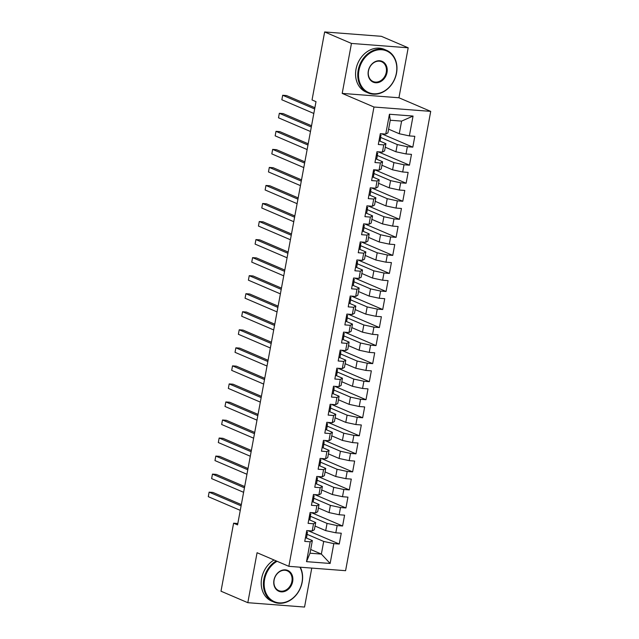 <?xml version="1.0" encoding="UTF-8"?>
<svg xmlns="http://www.w3.org/2000/svg" width="639" height="639" viewBox="0 0 639 639"><rect width="100%" height="100%" fill="white"/><g stroke="black" fill="none" stroke-linecap="round" stroke-linejoin="round"><path stroke-width="0.96" d="M408.193 47.797L351.458 43.436L342.2 93.406L398.936 97.767L408.193 47.797L381.379 36.311L324.644 31.95L312.04 99.964L316.009 101.665L237.572 524.891L233.602 523.189L220.998 591.203L247.812 602.689L304.547 607.05L311.768 568.087M398.936 97.767L430.718 111.378L345.587 570.691L288.852 566.33L373.975 107.017L430.718 111.378M310.698 549.508L321.361 554.077L330.131 563.462L333.806 543.621L339.253 544.037L341.258 533.214L335.81 532.798L337.152 525.577L342.592 526.001L344.597 515.17L339.157 514.754L340.491 507.542L345.939 507.957L347.943 497.134L342.504 496.711L343.838 489.498L349.277 489.913L351.29 479.09L345.843 478.675L347.185 471.454L352.624 471.878L354.629 461.054L349.19 460.631L350.523 453.418L355.971 453.834L357.976 443.011L352.528 442.595L353.87 435.375L359.31 435.798L361.315 424.975L355.875 424.552L357.209 417.339L362.656 417.754L364.661 406.931L359.222 406.516L360.556 399.295L366.003 399.71L368.008 388.887L362.561 388.472L363.903 381.259L369.342 381.675L371.347 370.852L365.907 370.428L367.241 363.216L372.689 363.631L374.694 352.808L369.246 352.393L370.588 345.172L376.028 345.595L378.032 334.772L372.593 334.349L373.927 327.136L379.374 327.551L381.379 316.728L375.94 316.313L377.274 309.092L382.721 309.516L384.726 298.685L379.278 298.269L380.62 291.057L386.06 291.472L388.065 280.649L382.625 280.225L383.959 273.013L389.407 273.428L391.411 262.605L385.964 262.19L387.306 254.969L392.745 255.392L394.758 244.569L389.311 244.146L390.645 236.933L396.092 237.349L398.097 226.525L392.658 226.11L393.991 218.889L399.439 219.313L401.444 208.482L395.996 208.066L397.338 200.854L402.778 201.269L404.783 190.446L399.343 190.031L400.677 182.81L406.124 183.225L408.129 172.402L402.682 171.987L404.024 164.774L409.463 165.189L411.476 154.366L406.029 153.943L407.362 146.73L412.81 147.146L414.815 136.323L409.375 135.907L399.263 133.735L401.604 121.106L390.261 120.236L387.921 132.864L385.756 134.094L389.439 114.245L413.05 116.058L409.375 135.907M330.131 563.462L306.512 561.649L310.195 541.808L312.351 540.578L305.945 537.83M385.756 134.094L380.317 133.671L378.312 144.494L383.751 144.917L382.418 152.13L376.97 151.715L374.965 162.538L380.405 162.953L379.071 170.174L373.623 169.75L371.618 180.573L377.066 180.997L375.724 188.209L370.285 187.794L368.28 198.617L373.719 199.033L372.385 206.253L366.938 205.83L364.933 216.661L370.38 217.076L369.038 224.289L363.599 223.874L361.594 234.697L367.034 235.12L365.7 242.333L360.252 241.917L358.247 252.74L363.687 253.156L362.353 260.377L356.905 259.953L354.901 270.776L360.348 271.2L359.006 278.412L353.567 277.997L351.562 288.82L357.001 289.235L355.667 296.456L350.22 296.033L348.215 306.864L353.663 307.279L352.321 314.492L346.881 314.076L344.868 324.9L350.316 325.323L348.982 332.536L343.534 332.12L341.53 342.943L346.969 343.359L345.635 350.579L340.188 350.156L338.183 360.979L343.63 361.402L342.288 368.615L336.849 368.2L334.844 379.023L340.283 379.438L338.95 386.659L333.502 386.236L331.497 397.059L336.945 397.482L335.603 404.695L330.163 404.279L328.15 415.102L333.598 415.518L332.264 422.738L326.817 422.315L324.812 433.146L330.251 433.561L328.917 440.774L323.47 440.359L321.465 451.182L326.912 451.605L325.57 458.818L320.131 458.403L318.126 469.226L323.566 469.641L322.232 476.862L316.784 476.438L314.779 487.261L320.227 487.685L318.885 494.898L313.445 494.482L311.433 505.305L316.88 505.721L315.546 512.941L310.099 512.518L308.094 523.349L313.533 523.764L312.199 530.977L306.752 530.562L304.747 541.385L310.195 541.808M380.716 137.473L397.258 144.558L395.924 151.77L385.261 147.21M407.362 146.73L397.258 144.558M406.029 153.943L395.924 151.77M389.439 114.245L390.261 120.236M377.369 155.509L393.92 162.594L392.578 169.814L381.914 165.245M404.024 164.774L393.92 162.594M402.682 171.987L392.578 169.814M383.751 144.917L385.916 143.687L379.51 140.939M385.916 143.687L384.574 150.9L382.418 152.13M374.023 173.552L390.573 180.637L389.239 187.85L378.576 183.289M400.677 182.81L390.573 180.637M399.343 190.031L389.239 187.85M380.405 162.953L382.569 161.723L376.163 158.983M382.569 161.723L381.235 168.944L379.071 170.174M370.684 191.588L387.226 198.681L385.892 205.894L375.229 201.325M397.338 200.854L387.226 198.681M395.996 208.066L385.892 205.894M377.066 180.997L379.223 179.767L372.817 177.019M379.223 179.767L377.889 186.979L375.724 188.209M367.337 209.632L383.887 216.717L382.545 223.938L371.882 219.369M393.991 218.889L383.887 216.717M392.658 226.11L382.545 223.938M373.719 199.033L375.884 197.802L369.478 195.063M375.884 197.802L374.542 205.023L372.385 206.253M363.998 227.668L380.54 234.761L379.207 241.973L368.543 237.404M390.645 236.933L380.54 234.761M389.311 244.146L379.207 241.973M370.38 217.076L372.537 215.846L366.131 213.099M372.537 215.846L371.203 223.059L369.038 224.289M360.652 245.711L377.202 252.796L375.86 260.017L365.196 255.448M387.306 254.969L377.202 252.796M385.964 262.19L375.86 260.017M367.034 235.12L369.198 233.89L362.792 231.142M369.198 233.89L367.856 241.103L365.7 242.333M357.305 263.755L373.855 270.84L372.521 278.053L361.858 273.492M383.959 273.013L373.855 270.84M382.625 280.225L372.521 278.053M363.687 253.156L365.851 251.926L359.445 249.186M365.851 251.926L364.518 259.146L362.353 260.377M353.966 281.791L370.508 288.884L369.174 296.097L358.511 291.528M380.62 291.057L370.508 288.884M379.278 298.269L369.174 296.097M360.348 271.2L362.505 269.97L356.099 267.222M362.505 269.97L361.171 277.182L359.006 278.412M350.619 299.835L367.169 306.92L365.827 314.14L355.164 309.572M377.274 309.092L367.169 306.92M375.94 316.313L365.827 314.14M357.001 289.235L359.166 288.005L352.76 285.266M359.166 288.005L357.824 295.226L355.667 296.456M347.281 317.871L363.823 324.963L362.489 332.176L351.825 327.607M373.927 327.136L363.823 324.963M372.593 334.349L362.489 332.176M353.663 307.279L355.819 306.049L349.413 303.301M355.819 306.049L354.485 313.262L352.321 314.492M343.934 335.914L360.484 342.999L359.142 350.22L348.479 345.651M370.588 345.172L360.484 342.999M369.246 352.393L359.142 350.22M350.316 325.323L352.48 324.093L346.066 321.345M352.48 324.093L351.138 331.306L348.982 332.536M340.587 353.958L357.137 361.043L355.803 368.256L345.14 363.695M367.241 363.216L357.137 361.043M365.907 370.428L355.803 368.256M346.969 343.359L349.134 342.129L342.728 339.389M349.134 342.129L347.8 349.349L345.635 350.579M337.248 371.994L353.79 379.079L352.456 386.299L341.793 381.731M363.903 381.259L353.79 379.079M362.561 388.472L352.456 386.299M343.63 361.402L345.787 360.172L339.381 357.425M345.787 360.172L344.453 367.385L342.288 368.615M333.901 390.038L350.452 397.123L349.11 404.335L338.446 399.774M360.556 399.295L350.452 397.123M359.222 406.516L349.11 404.335M340.283 379.438L342.448 378.208L336.042 375.468M342.448 378.208L341.106 385.429L338.95 386.659M330.563 408.073L347.105 415.166L345.771 422.379L335.108 417.81M357.209 417.339L347.105 415.166M355.875 424.552L345.771 422.379M336.945 397.482L339.101 396.252L332.695 393.504M339.101 396.252L337.767 403.465L335.603 404.695M327.216 426.117L343.766 433.202L342.424 440.423L331.761 435.854M353.87 435.375L343.766 433.202M352.528 442.595L342.424 440.423M333.598 415.518L335.763 414.288L329.349 411.548M335.763 414.288L334.421 421.508L332.264 422.738M323.869 444.153L340.419 451.246L339.085 458.459L328.422 453.89M350.523 453.418L340.419 451.246M349.19 460.631L339.085 458.459M330.251 433.561L332.416 432.331L326.01 429.584M332.416 432.331L331.074 439.544L328.917 440.774M320.53 462.197L337.072 469.282L335.739 476.502L325.075 471.933M347.185 471.454L337.072 469.282M345.843 478.675L335.739 476.502M326.912 451.605L329.069 450.375L322.663 447.627M329.069 450.375L327.735 457.588L325.57 458.818M317.184 480.24L333.734 487.325L332.392 494.538L321.729 489.977M343.838 489.498L333.734 487.325M342.504 496.711L332.392 494.538M323.566 469.641L325.73 468.411L319.324 465.671M325.73 468.411L324.388 475.632L322.232 476.862M313.837 498.276L330.387 505.369L329.053 512.582L318.39 508.013M340.491 507.542L330.387 505.369M339.157 514.754L329.053 512.582M320.227 487.685L322.383 486.455L315.978 483.707M322.383 486.455L321.05 493.667L318.885 494.898M310.498 516.32L327.048 523.405L325.706 530.626L315.043 526.057M337.152 525.577L327.048 523.405M335.81 532.798L325.706 530.626M316.88 505.721L319.045 504.49L312.631 501.751M319.045 504.49L317.703 511.711L315.546 512.941M307.151 534.356L323.701 541.449L321.361 554.077L310.011 553.206L312.351 540.578M333.806 543.621L323.701 541.449M313.533 523.764L315.698 522.534L309.292 519.787M315.698 522.534L314.356 529.747L312.199 530.977M351.458 43.436L324.644 31.95M288.852 566.33L257.07 552.719L247.812 602.689M342.2 93.406L373.975 107.017M237.828 523.517L233.602 523.189M388.6 129.166L399.263 133.735M306.512 561.649L310.011 553.206M401.604 121.106L413.05 116.058M339.253 544.037L308.014 530.658M342.592 526.001L311.361 512.622M345.939 507.957L314.7 494.578M349.277 489.913L318.046 476.534M352.624 471.878L321.385 458.498M355.971 453.834L324.732 440.455M359.31 435.798L328.079 422.419M362.656 417.754L331.417 404.375M366.003 399.71L334.764 386.331M369.342 381.675L338.103 368.296M372.689 363.631L341.45 350.252M376.028 345.595L344.796 332.216M379.374 327.551L348.135 314.172M382.721 309.516L351.482 296.137M386.06 291.472L354.821 278.093M389.407 273.428L358.167 260.049M392.745 255.392L361.514 242.013M396.092 237.349L364.853 223.969M399.439 219.313L368.2 205.934M402.778 201.269L371.539 187.89M406.124 183.225L374.885 169.846M409.463 165.189L378.232 151.81M412.81 147.146L381.571 133.767M305.402 537.854A4.92 0.767 10.5 0 0 306.552 537.583A4.92 0.767 10.5 0 0 306.56 537.567L307.183 534.172A4.92 0.767 10.5 0 0 307.191 534.14L307.247 532.718A14.21 2.205 10.5 0 0 306.992 532.239M241.334 504.602L212.955 492.445L209.121 492.15L241.103 505.848M208.282 496.663L209.121 492.15L208.282 496.663L240.264 510.361M306.041 534.412L306.089 534.428A4.92 0.767 10.5 0 0 307.191 534.156L306.552 537.583M307.591 531.991L307.591 531.975A4.92 0.767 -169.5 0 1 307.591 531.991A4.92 0.767 -169.5 0 1 306.488 532.263M308.749 519.819A4.92 0.767 10.5 0 0 309.899 519.547A4.92 0.767 10.5 0 0 309.899 519.531L310.586 514.675A14.21 2.205 10.5 0 0 310.338 514.195M244.673 486.559L216.302 474.402L212.468 474.106L244.441 487.805M211.629 478.619L212.468 474.106L211.629 478.619L243.611 492.318M309.388 516.368L309.428 516.392A4.92 0.767 10.5 0 0 310.538 516.12A4.92 0.767 10.5 0 0 310.538 516.096M310.937 513.956L310.937 513.932A4.92 0.767 -169.5 0 1 310.937 513.956A4.92 0.767 -169.5 0 1 309.835 514.227M312.088 501.775A4.92 0.767 10.5 0 0 313.246 501.503A4.92 0.767 10.5 0 0 313.246 501.487L313.933 496.639A14.21 2.205 10.5 0 0 313.685 496.152M248.02 468.523L219.64 456.366L215.806 456.07L247.788 469.769M214.976 460.583L215.806 456.07L214.976 460.583L246.95 474.274M312.727 498.332L312.775 498.348A4.92 0.767 10.5 0 0 313.877 498.077A4.92 0.767 10.5 0 0 313.877 498.061M314.276 495.912L314.284 495.896A4.92 0.767 -169.5 0 1 314.276 495.912A4.92 0.767 -169.5 0 1 313.174 496.184M277.094 561.29A22.661 18.427 113.2 0 0 264.602 579.421A22.661 18.427 113.2 0 0 279.227 602.865A22.661 18.427 113.2 0 0 302.015 582.297A22.661 18.427 113.2 0 0 299.931 567.184M300.298 567.208A23.22 18.882 -66.8 0 1 302.175 582.201A23.22 18.882 -66.8 0 1 273.867 602.066A23.22 18.882 -66.8 0 1 263.843 579.254A23.22 18.882 -66.8 0 1 276.232 560.922M292.662 581.578A11.326 9.218 -66.8 0 1 281.264 591.858A11.326 9.218 -66.8 0 1 273.955 580.14A11.326 9.218 -66.8 0 1 285.345 569.852A11.326 9.218 -66.8 0 1 292.662 581.578M274.115 580.044A10.775 8.762 113.2 0 0 278.772 590.628A10.775 8.762 113.2 0 0 291.903 581.41A10.775 8.762 113.2 0 0 287.246 570.827A10.775 8.762 113.2 0 0 274.115 580.044M273.867 602.066L271.687 601.131A23.22 18.882 -66.8 0 1 261.655 578.319A23.22 18.882 -66.8 0 1 274.043 559.988M396.372 73.197A22.661 18.427 113.2 0 0 381.739 49.746A22.661 18.427 113.2 0 0 358.958 70.314A22.661 18.427 113.2 0 0 373.583 93.765A22.661 18.427 113.2 0 0 396.372 73.197M358.199 70.154A23.22 18.882 -66.8 0 1 386.507 50.289A23.22 18.882 -66.8 0 1 396.531 73.102A23.22 18.882 -66.8 0 1 368.224 92.967A23.22 18.882 -66.8 0 1 358.199 70.154M387.018 72.471A11.326 9.218 -66.8 0 1 375.62 82.758A11.326 9.218 -66.8 0 1 368.312 71.033A11.326 9.218 -66.8 0 1 379.702 60.753A11.326 9.218 -66.8 0 1 387.018 72.471M368.471 70.945A10.775 8.762 113.2 0 0 373.128 81.528A10.775 8.762 113.2 0 0 386.26 72.311A10.775 8.762 113.2 0 0 381.603 61.727A10.775 8.762 113.2 0 0 368.471 70.945M368.224 92.967L366.043 92.032A23.22 18.882 -66.8 0 1 356.011 69.22A23.22 18.882 -66.8 0 1 384.319 49.355L386.507 50.289M315.434 483.739A4.92 0.767 10.5 0 0 316.585 483.467A4.92 0.767 10.5 0 0 316.585 483.443L317.216 480.057A4.92 0.767 10.5 0 0 317.224 480.017L317.279 478.595A14.21 2.205 10.5 0 0 317.024 478.116M251.367 450.479L222.987 438.322L219.153 438.027L251.135 451.725M218.314 442.539L219.153 438.027L218.314 442.539L250.296 456.238M316.073 480.288L316.121 480.304A4.92 0.767 10.5 0 0 317.224 480.033L316.585 483.467M317.623 477.868L317.623 477.852A4.92 0.767 -169.5 0 1 317.623 477.868A4.92 0.767 -169.5 0 1 316.521 478.14M318.781 465.695A4.92 0.767 10.5 0 0 319.931 465.424A4.92 0.767 10.5 0 0 319.931 465.408L320.618 460.559A14.21 2.205 10.5 0 0 320.371 460.072M254.705 432.435L226.326 420.286L222.5 419.991L254.474 433.689M221.661 424.496L222.5 419.991L221.661 424.496L253.643 438.194M319.42 462.245L319.46 462.269A4.92 0.767 10.5 0 0 320.562 461.997A4.92 0.767 10.5 0 0 320.57 461.981L319.931 465.424M320.97 459.832L320.97 459.816A4.92 0.767 -169.5 0 1 320.97 459.832A4.92 0.767 -169.5 0 1 319.859 460.104M322.12 447.651A4.92 0.767 10.5 0 0 323.27 447.38A4.92 0.767 10.5 0 0 323.278 447.364L323.901 443.969M322.759 444.209L322.807 444.225A4.92 0.767 10.5 0 0 323.909 443.953L323.965 442.515A14.21 2.205 10.5 0 0 323.709 442.036M258.052 414.399L229.673 402.243L225.839 401.947L257.821 415.646M225 406.46L225.839 401.947L225 406.46L256.982 420.158M323.909 443.953A4.92 0.767 10.5 0 0 323.909 443.937L323.27 447.38M324.308 441.789L324.308 441.773A4.92 0.767 -169.5 0 1 324.308 441.789A4.92 0.767 -169.5 0 1 323.206 442.06M325.467 429.616A4.92 0.767 10.5 0 0 326.617 429.344A4.92 0.767 10.5 0 0 326.617 429.328L327.256 425.917A4.92 0.767 10.5 0 0 327.256 425.894L327.304 424.472A14.21 2.205 10.5 0 0 327.056 423.992M261.391 396.356L233.019 384.199L229.185 383.911L261.167 397.602M228.347 388.416L229.185 383.911L228.347 388.416L260.329 402.115M326.106 426.165L326.146 426.189A4.92 0.767 10.5 0 0 327.256 425.917L326.617 429.328M327.655 423.753L327.655 423.729A4.92 0.767 -169.5 0 1 327.655 423.753A4.92 0.767 -169.5 0 1 326.553 424.024M328.805 411.572A4.92 0.767 10.5 0 0 329.964 411.3A4.92 0.767 10.5 0 0 329.964 411.284L330.595 407.89A4.92 0.767 10.5 0 0 330.595 407.858L330.651 406.436A14.21 2.205 10.5 0 0 330.403 405.957M264.738 378.32L236.358 366.163L232.524 365.867L264.506 379.566M231.693 370.38L232.524 365.867L231.693 370.38L263.667 384.079M329.444 408.129L329.492 408.145A4.92 0.767 10.5 0 0 330.595 407.874L329.964 411.3M330.994 405.709L331.002 405.693A4.92 0.767 -169.5 0 1 330.994 405.709A4.92 0.767 -169.5 0 1 329.892 405.981M332.152 393.536A4.92 0.767 10.5 0 0 333.302 393.265A4.92 0.767 10.5 0 0 333.31 393.241L333.933 389.854M332.791 390.086L332.839 390.109A4.92 0.767 10.5 0 0 333.941 389.83L333.997 388.392A14.21 2.205 10.5 0 0 333.742 387.913M268.084 360.276L239.705 348.119L235.871 347.824L267.853 361.522M235.032 352.337L235.871 347.824L235.032 352.337L267.014 366.035M333.941 389.83A4.92 0.767 10.5 0 0 333.941 389.814L333.302 393.265M334.341 387.665L334.341 387.649A4.92 0.767 -169.5 0 1 334.341 387.665A4.92 0.767 -169.5 0 1 333.238 387.945M335.499 375.492A4.92 0.767 10.5 0 0 336.649 375.221A4.92 0.767 10.5 0 0 336.649 375.205L337.336 370.356A14.21 2.205 10.5 0 0 337.088 369.869M271.423 342.232L243.044 330.083L239.218 329.788L271.192 343.486M238.379 334.293L239.218 329.788L238.379 334.293L270.361 347.991M336.138 372.05L336.178 372.066A4.92 0.767 10.5 0 0 337.28 371.794A4.92 0.767 10.5 0 0 337.288 371.778M337.688 369.63L337.688 369.614A4.92 0.767 -169.5 0 1 337.688 369.63A4.92 0.767 -169.5 0 1 336.577 369.901M338.838 357.457A4.92 0.767 10.5 0 0 339.988 357.177A4.92 0.767 10.5 0 0 339.996 357.161L340.627 353.75A4.92 0.767 10.5 0 0 340.627 353.734L340.683 352.313A14.21 2.205 10.5 0 0 340.427 351.833M274.77 324.197L246.39 312.04L242.556 311.744L274.538 325.443M241.718 316.257L242.556 311.744L241.718 316.257L273.7 329.956M339.477 354.006L339.525 354.022A4.92 0.767 10.5 0 0 340.627 353.75L339.996 357.161M341.026 351.586L341.026 351.57A4.92 0.767 -169.5 0 1 341.026 351.586A4.92 0.767 -169.5 0 1 339.924 351.857M342.184 339.413A4.92 0.767 10.5 0 0 343.335 339.141A4.92 0.767 10.5 0 0 343.335 339.125L344.022 334.277A14.21 2.205 10.5 0 0 343.774 333.79M278.109 306.153L249.737 294.004L245.903 293.708L277.885 307.407M245.064 298.213L245.903 293.708L245.064 298.213L277.046 311.912M342.823 335.962L342.863 335.986A4.92 0.767 10.5 0 0 343.974 335.715A4.92 0.767 10.5 0 0 343.974 335.699L343.335 339.141M344.373 333.55L344.373 333.534A4.92 0.767 -169.5 0 1 344.373 333.55A4.92 0.767 -169.5 0 1 343.271 333.822M345.523 321.369A4.92 0.767 10.5 0 0 346.681 321.097A4.92 0.767 10.5 0 0 346.681 321.082L347.368 316.233A14.21 2.205 10.5 0 0 347.121 315.754M281.456 288.117L253.076 275.96L249.242 275.665L281.224 289.363M248.411 280.178L249.242 275.665L248.411 280.178L280.385 293.876M346.162 317.926L346.21 317.942A4.92 0.767 10.5 0 0 347.312 317.671A4.92 0.767 10.5 0 0 347.312 317.655M347.712 315.506L347.72 315.49A4.92 0.767 -169.5 0 1 347.712 315.506A4.92 0.767 -169.5 0 1 346.61 315.778M348.87 303.333A4.92 0.767 10.5 0 0 350.02 303.062A4.92 0.767 10.5 0 0 350.028 303.046L350.659 299.635A4.92 0.767 10.5 0 0 350.659 299.611L350.715 298.189A14.21 2.205 10.5 0 0 350.46 297.71M284.802 270.073L256.423 257.916L252.589 257.621L284.571 271.319M251.75 262.134L252.589 257.621L251.75 262.134L283.732 275.832M349.509 299.883L349.557 299.907A4.92 0.767 10.5 0 0 350.659 299.635L350.028 303.046M351.059 297.47L351.059 297.447A4.92 0.767 -169.5 0 1 351.059 297.47A4.92 0.767 -169.5 0 1 349.956 297.742M352.217 285.29A4.92 0.767 10.5 0 0 353.367 285.018A4.92 0.767 10.5 0 0 353.367 285.002L353.998 281.607A4.92 0.767 10.5 0 0 354.006 281.575L354.054 280.154A14.21 2.205 10.5 0 0 353.806 279.666M288.141 252.038L259.761 239.881L255.935 239.585L287.909 253.284M255.097 244.098L255.935 239.585L255.097 244.098L287.079 257.789M352.856 281.847L352.896 281.863A4.92 0.767 10.5 0 0 353.998 281.591L353.367 285.018M354.405 279.427L354.405 279.411A4.92 0.767 -169.5 0 1 354.405 279.427A4.92 0.767 -169.5 0 1 353.295 279.698M355.556 267.254A4.92 0.767 10.5 0 0 356.706 266.982A4.92 0.767 10.5 0 0 356.714 266.958L357.337 263.572M356.195 263.803L356.243 263.819A4.92 0.767 10.5 0 0 357.345 263.548L357.401 262.11A14.21 2.205 10.5 0 0 357.145 261.631M291.488 233.994L263.108 221.837L259.274 221.541L291.256 235.24M258.444 226.054L259.274 221.541L258.444 226.054L290.418 239.753M357.345 263.548A4.92 0.767 10.5 0 0 357.345 263.532L356.706 266.982M357.744 261.383L357.744 261.367A4.92 0.767 -169.5 0 1 357.744 261.383A4.92 0.767 -169.5 0 1 356.642 261.655M358.902 249.21A4.92 0.767 10.5 0 0 360.053 248.938A4.92 0.767 10.5 0 0 360.053 248.922L360.739 244.074A14.21 2.205 10.5 0 0 360.492 243.587M294.835 215.95L266.455 203.801L262.621 203.506L294.603 217.204M261.782 208.01L262.621 203.506L261.782 208.01L293.764 221.709M359.541 245.759L359.581 245.783A4.92 0.767 10.5 0 0 360.692 245.512A4.92 0.767 10.5 0 0 360.692 245.496M361.091 243.347L361.091 243.331A4.92 0.767 -169.5 0 1 361.091 243.347A4.92 0.767 -169.5 0 1 359.989 243.619M362.241 231.166A4.92 0.767 10.5 0 0 363.399 230.895A4.92 0.767 10.5 0 0 363.399 230.879L364.03 227.468A4.92 0.767 10.5 0 0 364.03 227.452L364.086 226.03A14.21 2.205 10.5 0 0 363.839 225.551M298.173 197.914L269.794 185.757L265.96 185.462L297.942 199.16M265.129 189.975L265.96 185.462L265.129 189.975L297.103 203.673M362.88 227.724L362.928 227.74A4.92 0.767 10.5 0 0 364.03 227.468L363.399 230.879M364.43 225.303L364.438 225.287A4.92 0.767 -169.5 0 1 364.43 225.303A4.92 0.767 -169.5 0 1 363.327 225.575M365.588 213.13A4.92 0.767 10.5 0 0 366.738 212.859A4.92 0.767 10.5 0 0 366.746 212.843L367.369 209.448A4.92 0.767 10.5 0 0 367.377 209.408L367.433 207.987A14.21 2.205 10.5 0 0 367.177 207.507M301.52 179.871L273.141 167.714L269.307 167.426L301.288 181.117M268.468 171.931L269.307 167.426L268.468 171.931L300.45 185.63M366.227 209.68L366.275 209.704A4.92 0.767 10.5 0 0 367.377 209.432L366.738 212.859M367.776 207.268L367.776 207.244A4.92 0.767 -169.5 0 1 367.776 207.268A4.92 0.767 -169.5 0 1 366.674 207.539M368.935 195.087A4.92 0.767 10.5 0 0 370.085 194.815A4.92 0.767 10.5 0 0 370.085 194.799L370.716 191.388A4.92 0.767 10.5 0 0 370.724 191.373L370.772 189.951A14.21 2.205 10.5 0 0 370.524 189.471M304.859 161.835L276.487 149.678L272.653 149.382L304.627 163.081M271.815 153.895L272.653 149.382L271.815 153.895L303.797 167.594M369.574 191.644L369.614 191.66A4.92 0.767 10.5 0 0 370.716 191.388M371.123 189.224L371.123 189.208A4.92 0.767 -169.5 0 1 371.123 189.224A4.92 0.767 -169.5 0 1 370.021 189.495M372.273 177.051A4.92 0.767 10.5 0 0 373.432 176.779A4.92 0.767 10.5 0 0 373.432 176.755L374.119 171.907A14.21 2.205 10.5 0 0 373.863 171.428M308.206 143.791L279.826 131.634L275.992 131.338L307.974 145.037M275.161 135.851L275.992 131.338L275.161 135.851L307.135 149.55M372.912 173.6L372.96 173.624A4.92 0.767 10.5 0 0 374.063 173.345A4.92 0.767 10.5 0 0 374.063 173.329M374.71 169.838L374.47 171.164A4.92 0.767 -169.5 0 1 374.462 171.18A4.92 0.767 -169.5 0 1 373.36 171.46M375.62 159.007A4.92 0.767 10.5 0 0 376.77 158.736A4.92 0.767 10.5 0 0 376.77 158.72L377.401 155.325A4.92 0.767 10.5 0 0 377.409 155.293L377.457 153.871A14.21 2.205 10.5 0 0 377.21 153.384M311.552 125.747L283.173 113.598L279.339 113.303L311.321 127.001M278.5 117.808L279.339 113.303L278.5 117.808L310.482 131.506M376.259 155.565L376.299 155.581A4.92 0.767 10.5 0 0 377.409 155.309L376.77 158.736M377.809 153.144L377.809 153.128A4.92 0.767 -169.5 0 1 377.809 153.144A4.92 0.767 -169.5 0 1 376.706 153.416M378.959 140.971A4.92 0.767 10.5 0 0 380.117 140.692A4.92 0.767 10.5 0 0 380.117 140.676L380.804 135.827A14.21 2.205 10.5 0 0 380.556 135.348M314.891 107.711L286.512 95.554L282.678 95.259L314.66 108.957M281.847 99.772L282.678 95.259L281.847 99.772L313.829 113.47M379.598 137.521L379.646 137.537A4.92 0.767 10.5 0 0 380.748 137.265A4.92 0.767 10.5 0 0 380.748 137.249L380.117 140.692M381.148 135.101L381.156 135.085A4.92 0.767 -169.5 0 1 381.148 135.101A4.92 0.767 -169.5 0 1 380.045 135.372M310.53 516.136L309.899 519.531M313.877 498.093L313.246 501.487M337.28 371.81L336.649 375.205M347.312 317.687L346.681 321.082M360.684 245.528L360.053 248.922M370.716 191.404L370.085 194.799M374.055 173.369L373.432 176.755M374.462 171.18L374.718 169.838"/></g></svg>
